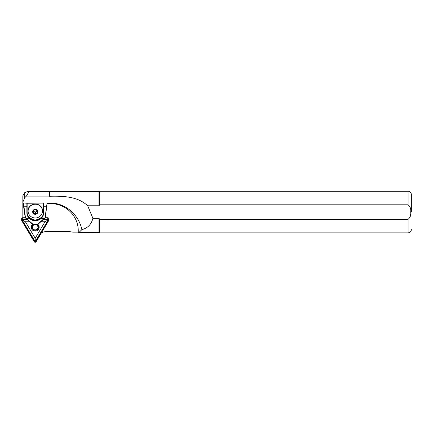 <?xml version="1.0" encoding="UTF-8"?>
<svg xmlns="http://www.w3.org/2000/svg" width="433" height="433" viewBox="0 0 433 433"><rect width="100%" height="100%" fill="white"/><g stroke="black" fill="none" stroke-linecap="round" stroke-linejoin="round"><path stroke-width="0.65" d="M37.806 224.343A3.967 3.854 0 0 1 33.217 230.583A3.967 3.854 0 0 1 32.632 224.316M33.411 224.381A3.318 3.22 180 0 0 33.541 229.88A3.318 3.22 180 0 0 38.521 227.092A3.318 3.22 180 0 0 36.994 224.381M27.052 219.482L22.689 219.482A0.779 0.758 180 0 0 22.013 220.619L34.526 241.646A0.779 0.758 180 0 0 35.879 241.646L48.393 220.619A0.779 0.758 180 0 0 47.717 219.482L43.495 219.482M27.414 219.823L22.689 219.823L22.37 220.365L35.203 241.609L48.036 220.365L47.717 219.823L43.127 219.823M26.786 219.233L22.689 219.233A1.039 1.012 180 0 0 21.791 220.749L34.299 241.771A1.039 1.012 180 0 0 36.107 241.771L48.615 220.749A1.039 1.012 180 0 0 48.756 220.24L48.756 218.741A1.039 1.012 180 0 0 47.717 217.734L45.238 217.734M48.756 220.24A1.039 1.012 180 0 0 47.717 219.233L43.76 219.233M25.309 217.734L22.689 217.734A1.039 1.012 180 0 0 21.65 218.741L21.65 220.24M29.536 221.756L25.395 221.756L35.203 238.237L45.01 221.756L41.005 221.756M22.337 219.991L25.395 221.756M48.063 219.991L45.01 221.756M35.203 241.609L35.203 238.237M37.162 210.552L37.287 212.722L35.398 213.907L33.384 212.928L33.26 210.763L34.207 210.027L35.149 209.572L37.162 210.552A1.954 1.884 0 0 1 34.391 211.742L35.398 212.23L37.2 211.098M33.969 209.875A2.387 2.3 0 0 1 37.27 210.546A2.387 2.3 0 0 1 36.578 213.723A2.387 2.3 0 0 1 33.276 213.058A2.387 2.3 0 0 1 33.969 209.875M39.192 216.857A7.161 6.896 0 0 1 28.113 211.082A7.161 6.896 0 0 1 38.678 205.015A7.161 6.896 0 0 1 39.192 216.857M411.35 212.051L411.35 194.482C411.155 192.506 410.073 191.418 408.097 191.229L99.677 191.229L99.677 204.804L408.097 204.804C410.235 206.53 411.101 208.95 410.7 212.051C411.101 215.163 410.235 217.577 408.097 219.298L99.677 219.298L98.978 218.302L92.884 218.302C91.412 224.343 87.742 228.115 81.875 229.614C78.92 215.006 65.545 202.871 50.271 203.093L47.035 203.093M43.408 203.093L27.138 203.093M98.978 218.302L98.978 232.553L78.194 232.445A27.983 27.155 180 0 0 78.254 230.735A27.983 27.155 180 0 0 50.271 203.586L47.294 203.586M26.359 196.117L49.389 196.117L49.389 191.424L27.744 191.424L24.746 192.625L22.841 195.781L22.841 202.146L24.746 197.681L26.359 196.117C28.091 193.54 28.692 192.019 28.172 191.543L27.744 191.424M22.841 195.781L22.841 217.734M78.903 232.553L81.875 229.614M78.194 232.445L78.184 232.153A27.983 27.155 180 0 0 78.254 230.502M41.536 232.64A1.039 1.012 0 0 0 41.763 232.683A11.063 10.733 180 0 1 46.623 231.59L67.629 231.59A22.126 21.471 180 0 1 72.657 232.153L78.184 232.153M49.389 196.117L49.389 191.424M49.519 196.257C62.958 195.949 77.761 196.338 87.699 205.799L98.978 205.799L98.978 191.554L49.519 191.554M23.252 203.586L22.841 203.586M23.512 203.093L22.841 203.093M87.699 205.799L92.884 218.302M98.978 205.799L99.677 204.804M410.376 215.878L410.614 214.108M408.097 219.298L408.097 232.878L99.677 232.878L99.677 219.298M23.458 202.958L25.428 217.361A1.039 1.001 180 0 0 25.726 217.929L33.103 224.359L32.367 224.159L25.542 218.037A1.299 1.256 0 0 1 25.174 217.328L23.555 206.232L23.458 202.958L27.398 203.245L47.116 202.963L45.373 217.328A1.299 1.256 0 0 1 45.005 218.037L38.18 224.159L37.444 224.359L44.821 217.929A1.039 1.001 180 0 0 45.113 217.361L47.089 202.958M38.131 224.197L37.444 224.359L38.131 224.197M33.103 224.359L37.958 224.197L33.103 224.359M27.138 202.98L27.138 212.679A8.135 7.837 180 0 0 29.422 218.129C33.319 221.214 37.216 221.214 41.124 218.129L41.308 218.373C37.281 221.62 33.254 221.62 29.238 218.373A8.395 8.092 0 0 1 26.878 212.749L26.878 206.27L23.555 206.232L26.878 206.07L26.878 202.958M26.878 212.749L27.138 212.159C26.678 215.937 29.39 218.6 35.273 220.153C41.157 218.6 43.868 215.937 43.408 212.159L43.408 202.98M29.422 218.129L25.996 218.476M43.668 202.958L43.668 206.07L46.991 206.232L43.668 206.27L43.668 212.749A8.395 8.092 0 0 1 41.308 218.373L44.55 218.476M33.352 210.676L33.384 211.25L34.391 211.742A1.954 1.884 0 0 1 33.411 210.627M33.384 212.928L33.384 211.25M35.398 213.907L35.398 212.23M47.717 219.823L47.717 219.482M22.689 217.734L22.689 219.233M47.717 217.734L47.717 219.233M22.37 220.365L22.013 220.619M22.689 219.823L22.689 219.482M48.036 220.365L48.393 220.619M35.522 241.392L35.879 241.646M34.884 241.392L34.526 241.646M28.113 210.99A7.161 6.896 0 0 1 38.678 204.831A7.161 6.896 0 0 1 42.429 210.99M36.697 213.902A2.603 2.506 0 0 1 33.092 213.171A2.603 2.506 0 0 1 33.85 209.702A2.603 2.506 0 0 1 37.449 210.427A2.603 2.506 0 0 1 36.697 213.902M33.563 224.381A3.253 3.155 180 0 0 34.369 230.161A3.253 3.155 180 0 0 36.843 224.381M35.901 224.667A2.733 2.652 180 0 0 32.562 226.551A2.733 2.652 180 0 0 34.505 229.799A2.733 2.652 180 0 0 37.844 227.915A2.733 2.652 180 0 0 35.901 224.667M408.097 204.804L408.097 191.229M50.271 203.093L50.271 203.586M24.746 192.625L24.746 197.681M41.124 218.129A8.135 7.837 180 0 0 43.408 212.679L43.668 212.749M28.113 211.082L28.113 210.898C27.68 201.973 42.867 201.973 42.429 210.898L42.429 211.082M31.95 226.459L31.95 227.109C32.047 228.662 32.854 229.685 34.375 230.177C36.756 230.448 38.115 229.425 38.456 227.109L38.456 226.459M408.097 232.878C410.073 232.683 411.155 231.601 411.35 229.62M98.978 191.554L99.677 191.229M98.978 232.553L99.677 232.878M32.951 224.381L37.595 224.381"/></g></svg>
